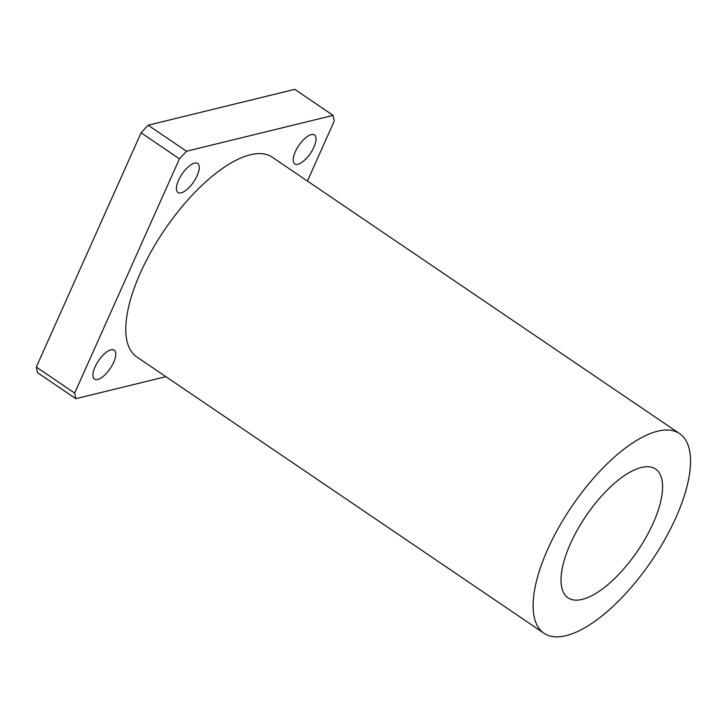 <?xml version="1.0" encoding="UTF-8"?>
<svg xmlns="http://www.w3.org/2000/svg" width="726" height="726" viewBox="0 0 726 726"><rect width="100%" height="100%" fill="white"/><g stroke="black" fill="none" stroke-linecap="round" stroke-linejoin="round"><path stroke-width="1.09" d="M178.542 180.266A17.515 7.015 -55.8 0 1 197.672 163.495A17.515 7.015 -55.8 0 1 193.633 181.936A17.515 7.015 -55.8 0 1 177.997 192.49A17.515 7.015 -55.8 0 1 178.542 180.266M295.328 151.707A17.515 7.015 -55.8 0 1 314.449 134.936A17.515 7.015 -55.8 0 1 310.419 153.368A17.515 7.015 -55.8 0 1 294.783 163.922A17.515 7.015 -55.8 0 1 295.328 151.707M95.052 366.902A17.515 7.015 -55.8 0 1 114.182 350.141A17.515 7.015 -55.8 0 1 110.152 368.572A17.515 7.015 -55.8 0 1 94.507 379.126A17.515 7.015 -55.8 0 1 95.052 366.902M179.458 158.84L186.537 151.235L148.168 125.19L141.089 132.804L179.458 158.84L74.669 393.093L36.3 367.057L141.089 132.804M148.168 125.19L294.747 89.343L333.116 115.38L334.296 120.97L307.416 181.055M36.3 367.057L37.48 372.647L75.849 398.683L74.669 393.093M165.873 376.658L75.849 398.683M570.509 543.529A77.854 31.164 -55.8 0 1 655.514 469.014A77.854 31.164 -55.8 0 1 637.591 550.934A77.854 31.164 -55.8 0 1 568.086 597.852A77.854 31.164 -55.8 0 1 570.509 543.529M547.803 549.083A120.67 48.306 -55.8 0 1 679.563 433.585A120.67 48.306 -55.8 0 1 651.776 560.563A120.67 48.306 -55.8 0 1 544.046 633.281A120.67 48.306 -55.8 0 1 547.803 549.083M544.046 633.281L136.724 356.883A120.67 48.306 -55.8 0 1 140.481 272.686A120.67 48.306 -55.8 0 1 272.241 157.179L679.563 433.585M186.537 151.235L333.116 115.38"/></g></svg>
